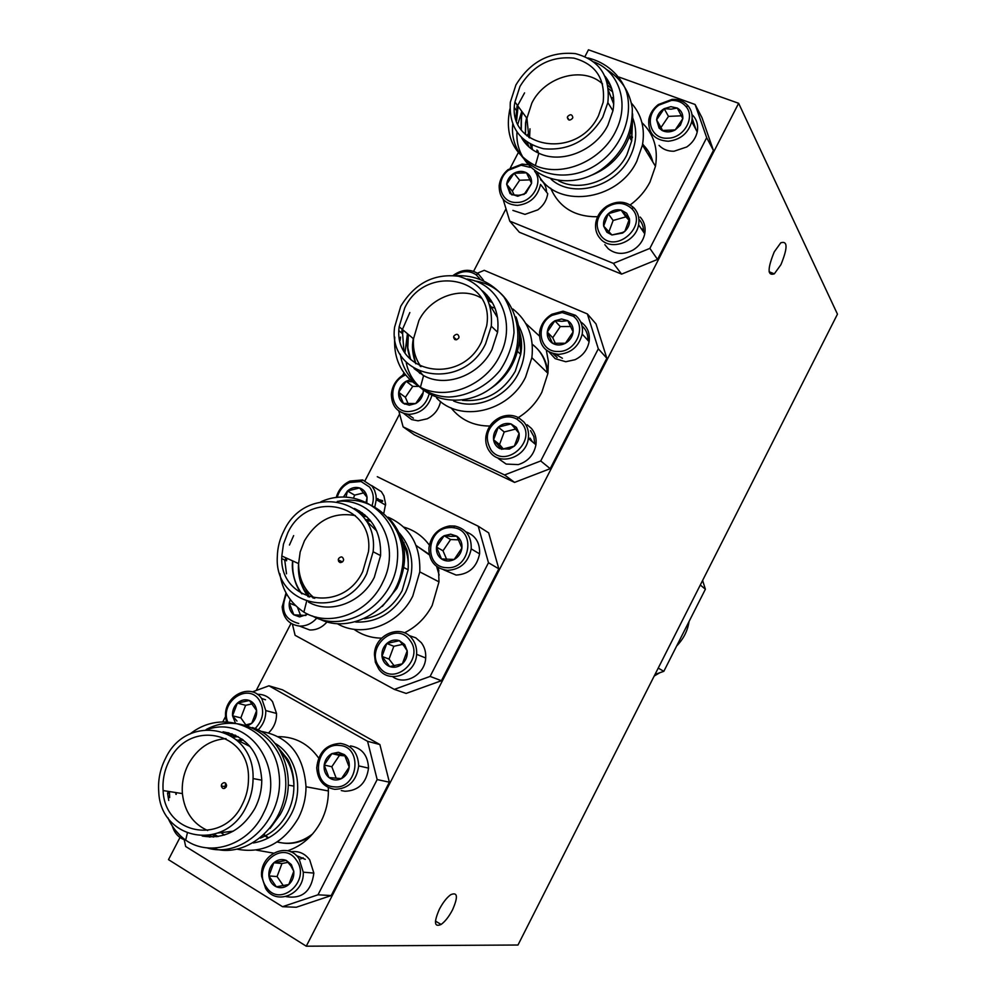 <?xml version="1.0" encoding="UTF-8"?>
<svg xmlns="http://www.w3.org/2000/svg" width="996" height="996" viewBox="0 0 996 996"><rect width="100%" height="100%" fill="white"/><g stroke="black" fill="none" stroke-linecap="round" stroke-linejoin="round"><path stroke-width="1.49" d="M780.914 264.699C787.786 247.867 787.749 240.571 780.789 242.8L774.253 251.864C767.381 268.808 767.406 276.129 774.328 273.825L780.914 264.699M452.52 909.871C458.222 896.798 457.625 891.744 450.74 894.707C446.743 897.633 442.959 902.488 439.373 909.248C433.696 922.346 434.268 927.425 441.091 924.462C445.137 921.524 448.947 916.656 452.52 909.871M738.634 103.285L306.27 946.2L517.982 945.017L837.462 314.163L738.634 103.285L588.462 49.8L584.988 56.511M506.005 208.811L473.586 271.335M399.62 413.975L364.997 480.744M291.019 623.396L256.221 690.489M179.99 837.487L168.498 859.648L306.27 946.2M702.603 580.469L705.392 589.221L700.3 585.001L658.232 668.092L663.834 671.329L655.019 674.417M676.658 645.981C683.58 638.834 687.713 630.68 689.045 621.504M705.392 589.221L663.834 671.329M654.223 676.01L659.813 672.736M703.151 582.212L702.666 580.344M629.323 136.539L632.373 137.697M642.582 144.32C647.711 149.114 651.135 155.015 652.853 162.012M629.559 135.867L632.472 137.05M642.644 143.972L648.645 151.778L652.28 161.078M605.12 76.356C612.602 86.054 615.204 97.521 612.938 110.755L607.884 125.259C595.384 150.732 561.483 164.253 538.848 153.235C531.192 149.786 525.378 144.544 521.418 137.548M538.848 153.235L535.325 165.622C562.379 177.823 602.406 160.842 616.287 129.99C629.397 103.211 619.226 71.525 594.027 61.951M515.841 118.188L517.235 105.115M532.611 149.786L531.192 144.657M632.56 113.793C633.257 124.562 630.866 135.095 625.376 145.379C617.097 160.07 605.12 170.291 589.47 176.018M611.071 90.524L612.403 90.947M631.514 103.26C641.586 114.714 645.221 128.646 642.445 145.067L636.805 161.265C617.458 202.387 554.473 209.21 537.504 173.267M630.219 204.915C638.66 198.752 645.259 191.132 649.99 182.069L655.468 166.282C658.331 148.603 653.812 134.049 641.91 122.62M567.645 116.495L567.346 117.391C568.118 120.578 569.837 120.889 572.526 118.325L572.825 117.428C572.065 114.254 570.335 113.93 567.645 116.495M519.962 86.453L514.932 101.978C505.868 148.18 577.232 160.966 598.509 115.661L603.153 102.302C605.518 78.771 595.745 64.055 573.845 58.117C550.838 55.938 532.872 65.387 519.962 86.453M602.555 83.95C583.332 65.674 544.712 76.418 531.852 103.074L526.921 118.312L528.864 137.411M608.432 88.681L612.602 91.757M602.742 117.229L607.846 102.588C610.498 76.53 599.716 60.221 575.476 53.635C550.041 51.219 530.183 61.665 515.916 84.946L510.326 102.227C508.794 127.052 519.862 142.553 543.555 148.74C568.741 151.006 588.462 140.498 602.742 117.229M605.867 78.149L608.892 82.046M605.929 78.298L608.992 82.232M607.05 81.66L610.486 85.332M607.099 81.821L610.548 85.482M607.921 85.332L611.756 88.731M607.958 85.494L611.805 88.893M516.376 119.981L517.932 106.062M516.588 120.628L518.119 106.323M526.398 144.42L524.033 139.938M521.095 129.455L521.244 116.98L522.29 112M526.51 144.544L524.157 140.038M521.294 129.729L521.443 117.229L522.489 112.262M528.963 146.935L527.021 142.179M525.315 134.398L525.564 122.807L526.598 117.864M529.075 147.035L527.158 142.266M525.502 134.572L525.751 123.056L526.784 118.113M531.764 149.188L530.27 144.171M532.188 145.142L531.926 149.3L530.42 144.246M529.561 137.909L529.997 128.808M695.108 104.493L701.993 117.69L713.435 150.446L706.687 137.685L695.108 104.493L619.026 77.078M657.534 259.421L621.604 274.124L613.399 263.38L649.865 248.378L657.534 259.421L713.435 150.446M503.105 199.25L509.753 221.124L519.352 232.242L621.604 274.124M641.972 229.005L641.2 228.619M535.325 165.622C513.089 153.832 504.611 134.946 509.89 109M587.939 57.942C605.742 62.163 620.197 74.825 626.31 91.184C633.307 114.017 623.123 143.299 602.904 159.995C563.35 192.851 508.147 167.789 512.741 124.239M516.775 107.17L524.568 92.889M606.203 69.247C621.056 78.485 629.758 91.532 632.286 108.415C632.734 133.763 622.239 154.28 600.787 169.98C562.205 195.938 514.608 171.611 516.961 132.194M517.908 123.915L521.792 111.315M613.723 104.082L608.631 91.034M550.664 188.194C559.154 207.467 574.792 216.991 597.612 216.755M509.753 221.124L613.399 263.38M527.843 134.223L526.971 135.904M518.306 152.612L510.35 167.913M649.865 248.378L706.687 137.685M659.053 145.379C662.913 149.412 667.918 151.367 674.043 151.23L686.754 146.972C692.307 143.113 695.793 138.083 697.225 131.908C698.495 124.923 696.752 119.134 691.971 114.552M671.453 100.434L658.916 105.115C643.578 115.773 649.965 139.714 667.905 138.183C683.879 138.183 695.718 117.279 685.895 106.448C682.31 102.252 677.492 100.247 671.453 100.434M668.266 141.245C654.335 140.274 647.848 133.003 648.819 119.42C650.027 113.507 653.189 108.552 658.294 104.555L672.2 99.351C678.899 99.152 684.24 101.38 688.236 106.024C691.722 110.469 692.88 115.685 691.734 121.674C688.273 133.252 680.455 139.776 668.266 141.245M670.868 106.672L664.17 108.676C659.75 111.39 657.236 115.125 656.613 119.869L659.103 128.086L662.103 130.488C666.249 132.543 670.632 132.344 675.226 129.903L680.417 125.147L682.82 118.649C683.094 113.893 681.239 110.357 677.268 108.041L670.868 106.672M671.155 109.162L664.17 108.676L656.613 119.869L662.103 130.488L675.226 129.903L682.82 118.649L677.268 108.041L671.155 109.162M692.158 118.412L695.992 129.617M681.339 115.797L668.503 116.395L661.008 127.488L662.601 130.563M661.008 127.488L656.613 119.869M668.503 116.395L664.17 108.676M604.833 244.655L608.245 248.751C615.478 254.391 623.67 254.864 632.834 250.145C639.245 246.236 643.217 240.783 644.748 233.774C645.856 227.237 644.325 221.66 640.179 217.078M631.676 208.575L631.514 208.413C624.305 202.188 616.101 201.79 606.888 207.218C596.131 216.393 594.313 226.117 601.422 236.388C616.549 254.154 648.521 224.847 631.676 208.575M600.389 238.779C596.405 234.297 594.873 228.893 595.807 222.581C597.065 215.92 600.613 210.53 606.452 206.409C616.673 200.383 625.774 200.819 633.78 207.728L633.954 207.915C638.162 212.546 639.693 218.174 638.573 224.797C635.983 242.215 610.884 251.303 600.389 238.779M626.646 213.206L621.13 210.056C616.462 209.11 612.167 210.33 608.257 213.717C604.572 217.327 603.028 221.461 603.663 226.129L606.85 232.205L611.93 234.969L622.612 233.052L624.853 231.333C628.576 227.711 630.107 223.54 629.46 218.846L626.646 213.206M625.787 215.148L621.13 210.056L608.257 213.717L603.663 226.129L611.93 234.969L622.4 232.566L624.853 231.333L629.46 218.846L625.787 215.148M639.096 219.469C642.258 222.892 643.727 227.063 643.516 231.981M629.173 220.34L625.886 216.867L613.125 220.477L608.905 231.881M613.125 220.477L608.257 213.717M608.568 232.79L607.884 231.856M625.886 216.867L621.13 210.056M540.579 179.703C544.401 182.766 546.381 186.899 546.518 192.104M512.89 210.405L524.992 214.377L537.852 209.845C543.442 205.612 546.742 200.221 547.738 193.672L540.517 184.422C537.691 196.822 530.021 203.806 517.497 205.388C505.171 204.529 499.058 197.918 499.17 185.555C499.955 179.317 502.893 174.026 507.972 169.669L522.066 164.091L527.718 164.676M530.221 167.378L521.132 165.236L508.421 170.266C494.402 180.923 500.365 203.694 517.011 202.449C532.225 202.649 543.866 182.044 534.653 171.25M517.696 196.249L525.888 193.187L531.565 183.364C531.901 178.67 530.221 175.147 526.498 172.818C522.576 170.764 518.43 170.926 514.048 173.279C509.803 175.894 507.338 179.554 506.653 184.235L510.014 193.598L517.696 196.249M518.455 195.291L524.12 194.369L531.565 183.364L526.498 172.818L514.048 173.279L506.653 184.235L511.658 194.78L518.455 195.291M530.096 179.878L519.651 180.251L512.317 191.108L514.222 195.116M519.651 180.251L514.048 173.279M512.317 191.108L506.653 184.235M479.798 278.718L476.1 274.759C469.278 270.314 462.032 270.601 454.375 275.606M453.155 275.481L454.014 274.834C462.53 269.194 470.61 268.845 478.242 273.8L483.483 280.212M383.858 513.027L385.601 504.051L383.946 495.958L381.381 491.675L371.558 485.5M372.18 505.233C374.284 498.336 373.388 492.261 369.504 487.019L361.062 481.516L349.696 482.5C343.321 485.45 339.163 490.418 337.208 497.415M336.212 497.539C338.391 489.82 342.998 484.317 350.044 481.056L362.669 479.96L372.031 486.073L374.608 490.406L376.027 495.398L376.251 499.656L374.87 506.715M379.488 501.548L377.683 498.548M379.775 501.71L377.97 498.722M381.767 502.88L379.974 499.892M382.053 503.042L380.26 500.067M382.539 500.627L378.654 499.631M378.468 499.619L376.276 499.668M382.676 501.237L380.92 500.963M380.733 500.951L379.401 500.926M379.202 500.938L378.542 500.988M366.827 502.233L367.088 497.402C366.316 492.659 363.826 489.509 359.606 487.953C355.273 486.733 351.227 487.741 347.455 490.991L343.471 497.016M366.155 501.922L367.088 497.402L359.606 487.953L347.455 490.991L346.048 497.066M363.864 492.833L354.638 495.124L353.58 497.9M354.638 495.124L347.455 490.991M268.721 732.732C274.087 727.466 276.689 721.029 276.527 713.435L272.58 701.769C268.683 696.627 263.604 694.15 257.329 694.324M255.125 728.586C263.542 719.598 264.886 710.048 259.147 699.939C247.83 682.509 219.842 701.856 227.586 721.639M226.403 721.602L225.656 717.307C223.004 696.241 250.843 681.824 261.811 698.756L265.77 710.571C265.932 718.141 263.367 724.578 258.076 729.906M247.842 725.81L251.751 723.333C255.35 719.859 256.968 715.601 256.607 710.584C255.922 705.641 253.519 702.267 249.386 700.487C245.141 699.03 241.144 699.902 237.384 703.101C233.811 706.562 232.205 710.795 232.541 715.788L235.243 722.586M245.427 725.063L251.751 723.333L256.607 710.584L249.386 700.487L237.384 703.101L232.541 715.788L236.973 721.054M252.362 703.836L245.626 705.305L240.845 717.867L245.875 724.976M245.626 705.305L237.384 703.101M240.845 717.867L232.541 715.788M403.828 413.502L411.634 419.59L418.083 420.822L427.197 418.793C434.343 415.158 438.813 409.406 440.581 401.55M405.459 374.907L402.957 376.227C386.697 385.29 390.88 412.244 408.609 411.585C419.042 410.775 425.852 405.048 429.027 394.391M431.754 395.848C428.056 407.352 420.536 413.527 409.207 414.348C397.715 413.128 391.752 406.53 391.341 394.516C392.026 386.274 395.898 379.8 402.932 375.119L404.799 374.073M409.954 379.825L406.131 381.256C401.911 383.784 399.433 387.469 398.686 392.287C398.251 397.105 399.844 400.815 403.455 403.417L409.381 405.198L415.73 403.529C419.988 400.99 422.478 397.292 423.213 392.449L423.312 390.494M412.17 381.804L406.131 381.256L398.686 392.287L403.455 403.417L415.73 403.529L423.213 392.449M413.377 418.208L407.588 414.261M418.046 386.398L412.755 386.373L405.372 397.304L408.211 403.915M412.755 386.373L406.131 381.256M405.372 397.304L398.686 392.287M299.821 626.21L309.768 629.982C316.442 630.157 322.181 627.48 326.999 621.94M316.803 618.055C311.935 623.583 306.158 626.26 299.472 626.073C289.027 624.617 283.25 618.23 282.154 606.9L286.039 592.931M290.209 599.53L289.288 603.078C288.79 608.058 290.309 611.967 293.82 614.818L299.622 616.91L307.876 614.171M295.476 605.568L289.288 603.078L293.82 614.818L305.897 615.466M300.842 582.511L302.199 582.311M302.946 583.955L301.352 584.054M286.524 593.84C280.063 609.614 284.146 619.5 298.775 623.496M297.518 607.448L300.618 615.453M185.729 840.176C179.019 838.184 174.549 833.478 172.345 826.07M175.047 829.867L180.052 835.445M498.361 458.596L506.167 464.074L518.294 464.597C528.029 461.497 533.918 454.886 535.948 444.751C536.732 438.464 535.238 433.036 531.478 428.467L527.145 424.757M521.418 422.839L516.787 419.055C511.658 416.378 506.217 416.191 500.465 418.507C486.957 426.898 483.882 437.518 491.215 450.341C505.844 469.39 537.765 440.406 521.418 422.839M490.318 452.458C486.745 448.038 485.264 442.822 485.861 436.808C487.293 427.682 492.211 421.121 500.577 417.137C506.964 414.573 513.002 414.772 518.692 417.747L523.834 421.93C527.643 426.549 529.137 432.04 528.341 438.402C526.461 456.915 500.764 466.302 490.318 452.458M516.401 427.409L511.01 423.91C506.429 422.727 502.183 423.81 498.286 427.147C494.589 430.733 493.02 434.953 493.568 439.821C494.277 443.93 496.431 446.893 500.017 448.71L509.392 449.084L514.359 446.108C518.082 442.51 519.651 438.265 519.09 433.372L516.401 427.409M515.642 429.139L511.01 423.91L498.286 427.147L493.568 439.821L501.573 449.308L514.359 446.108L519.09 433.372L515.642 429.139M532.076 441.527L529.959 438.066M532.312 441.714L530.196 438.265M530.544 430.596L533.881 436.622L534.715 443.718M515.592 429.077L504.213 431.965L499.544 444.515L503.428 449.121M504.213 431.965L498.286 427.147M499.544 444.515L493.568 439.821M392.549 676.62C404.774 686.07 424.993 674.765 425.69 657.983C426.064 652.156 424.607 647.064 421.32 642.694L415.78 637.826L408.858 635.46M409.655 640.005C395.35 619.96 364.001 648.334 379.513 667.196C393.632 687.551 425.504 658.916 409.655 640.005M378.754 669.038L375.368 662.303L374.434 654.559C374.446 634.477 401.251 623.21 412.22 638.859C415.531 643.279 417 648.433 416.614 654.335C415.892 674.28 389.262 684.501 378.754 669.038M404.65 644.524L399.396 640.677C394.902 639.258 390.706 640.191 386.809 643.478C383.136 647.027 381.518 651.334 381.978 656.401C382.775 661.394 385.352 664.78 389.735 666.573C394.229 668.03 398.45 667.108 402.359 663.809C406.082 660.236 407.688 655.916 407.202 650.824L404.65 644.524M404.015 646.031L399.396 640.677L386.809 643.478L381.978 656.401L389.735 666.573L402.359 663.809L407.202 650.824L404.015 646.031M402.645 644.337L393.831 646.292L389.05 659.091L394.279 665.951M393.831 646.292L386.809 643.478M389.05 659.091L381.978 656.401M285.964 896.599C302.099 899.276 311.387 891.432 313.852 873.081L309.681 859.809C304.764 853.311 298.439 850.646 290.708 851.829M296.372 860.158C282.578 838.769 251.291 866.794 266.281 887.013C279.876 908.726 311.686 880.427 296.372 860.158M265.671 888.569L261.637 876.393C259.408 854.381 287.782 840.885 299.074 858.764L303.27 872.185C304.552 894.035 276.415 906.161 265.671 888.569M291.367 864.615L286.263 860.407C281.843 858.739 277.697 859.523 273.825 862.76C270.153 866.283 268.497 870.666 268.883 875.932C269.58 881.136 272.07 884.772 276.353 886.813C280.76 888.519 284.918 887.747 288.828 884.498C292.538 880.962 294.194 876.542 293.795 871.263L291.367 864.615M290.857 865.898L286.263 860.407L273.825 862.76L268.883 875.932L276.353 886.813L288.828 884.498L293.795 871.263L290.857 865.898M288.056 862.349L281.968 863.507L277.062 876.555L283.374 885.73M281.968 863.507L273.825 862.76M277.062 876.555L268.883 875.932M557.138 357.527L552.929 353.58M549.033 351.974L555.17 358.66L565.79 361.735L575.041 359.705C582.735 355.921 587.416 349.92 589.109 341.703C590.217 333.087 587.391 326.476 580.668 321.882M562.192 312.545L552.108 315.334C534.566 324.285 539.122 352.385 558.134 351.476C576.012 352.335 587.267 326.153 573.323 316.267L562.192 312.545M558.607 354.364C545.397 352.933 539.06 345.5 539.595 332.054C540.915 324.36 545.024 318.434 551.909 314.25L563.101 311.163L575.451 315.284C581.029 320.027 583.283 326.29 582.199 334.071C578.975 346.471 571.106 353.231 558.607 354.364M561.52 318.981L554.897 320.774C550.514 323.389 547.974 327.149 547.29 332.042C546.941 336.573 548.447 340.159 551.834 342.798L552.543 343.271C556.44 345.5 560.611 345.55 565.056 343.446L565.467 343.234C569.886 340.595 572.439 336.822 573.123 331.905C573.447 326.987 571.679 323.239 567.807 320.675L561.52 318.981M561.893 321.322L554.897 320.774L547.29 332.042L552.543 343.271L565.467 343.234L573.123 331.905L567.807 320.675L561.893 321.322M582.025 325.904C586.196 329.614 588.15 334.432 587.877 340.333M570.82 326.501L560.275 326.564L552.743 337.731L555.494 343.632M552.743 337.731L547.29 332.042M560.275 326.564L554.897 320.774M443.818 569.874L456.106 575.066C468.954 574.269 476.773 567.21 479.574 553.863C480.109 542.77 475.54 535.425 465.867 531.814M451.449 527.531L448.76 527.643C425.939 529.175 423.985 567.695 446.88 567.683C470.075 569.675 476.499 530.021 453.479 527.718L451.449 527.531M447.453 570.372C435.152 568.591 428.952 561.146 428.89 548.049C430.87 535.674 437.754 528.303 449.545 525.938L454.774 526.025C466.14 528.752 471.618 536.383 471.208 548.896C468.369 562.404 460.451 569.563 447.453 570.372M450.702 534.167L444.154 535.736C439.784 538.263 437.232 542.048 436.485 547.078C436.061 552.133 437.73 556.092 441.489 558.943C445.449 561.495 449.694 561.657 454.226 559.453C458.621 556.913 461.185 553.116 461.92 548.049C462.318 542.957 460.638 539.01 456.853 536.184L450.702 534.167M451.163 536.358L444.154 535.736L436.485 547.078L441.489 558.943L454.226 559.453L461.92 548.049L456.853 536.184L451.163 536.358M458.807 539.844L450.603 539.546L443.008 550.788L446.681 559.466M443.008 550.788L436.485 547.078M450.603 539.546L444.154 535.736M341.279 790.563L344.927 791.26C358.572 790.737 366.428 783.018 368.52 768.128C367.935 755.304 361.922 747.896 350.468 745.904M339.213 745.444C315.408 742.518 309.955 785.632 334.096 786.828C358.174 789.94 363.416 746.278 339.213 745.444M334.793 789.33C323.65 787.338 317.637 780.154 316.728 767.804C318.409 752.316 326.315 744.186 340.458 743.39C352.036 745.406 358.099 752.901 358.685 765.887C356.543 780.976 348.588 788.782 334.793 789.33M338.366 752.279L331.892 753.623C327.56 756.051 324.982 759.861 324.173 765.04C323.688 770.269 325.269 774.427 328.929 777.54C332.789 780.366 336.959 780.715 341.454 778.623C345.824 776.195 348.401 772.361 349.21 767.144C349.683 761.89 348.077 757.732 344.392 754.644L338.366 752.279M338.914 754.321L331.892 753.623L324.173 765.04L328.929 777.54L341.454 778.623L349.21 767.144L344.392 754.644L338.914 754.321M345.089 755.864L339.449 755.404L331.817 766.721L336.212 778.262M331.817 766.721L324.173 765.04M339.449 755.404L331.892 753.623M519.451 338.59L521.169 339.051M532.262 344.429C541.637 351.364 546.866 360.988 547.937 373.301L548.385 361.498L546.318 350.144M519.476 338.067L521.095 338.528M532.238 344.218C541.214 351.19 546.219 360.664 547.227 372.653M482.425 290.832C494.489 301.128 499.544 314.91 497.577 332.203L491.924 349.683C479.225 375.554 445.66 388.042 423.586 375.579L414.037 368.52M423.586 375.579L420.412 387.32C446.781 401.276 486.372 385.577 500.478 354.265C516.451 322.405 499.282 283.449 467.112 279.017M398.985 330.772L401.687 333.025L402.147 329.265M516.028 316.952C521.717 332.838 520.348 348.974 511.907 365.345C506.391 375.38 498.847 383.398 489.26 389.386M487.928 299.908L490.879 300.219M512.878 309.009C527.855 320.799 534.18 337.022 531.864 357.689L525.552 377.198C508.757 412.207 459.554 423.151 436.522 397.902M497.552 317.699L489.771 304.826M555.332 354.115L562.416 358.274M518.343 417.548C528.44 411.323 536.259 402.919 541.812 392.337L547.937 373.338L531.864 357.689M539.396 336.013L525.764 323.451M455.483 338.752L454.823 339.561M453.927 335.988L453.591 337.071C454.413 340.271 456.118 340.607 458.695 338.105L459.019 337.034C458.21 333.822 456.504 333.473 453.927 335.988M404.7 308.05L399.159 326.763C392.586 372.94 460.538 386.597 481.466 342.002L486.658 325.891C495.448 277.286 425.367 263.181 404.7 308.05M481.454 298.165C461.385 285.79 430.459 297.007 418.93 320.451L413.514 338.802C412.718 349.347 415.208 358.622 420.997 366.64M488.252 300.668L492.46 302.709M485.587 343.819L491.302 326.178C492.983 299.908 482.076 283.275 458.583 276.278C434.032 273.265 414.747 283.275 400.741 306.307L394.615 327.124C387.456 378.032 462.443 393.096 485.587 343.819M483.409 292.127L486.907 295.028M483.496 292.239L487.007 295.127M485.276 294.903L489.024 297.53M485.351 295.028L489.111 297.642M486.932 297.841L490.928 300.194M487.007 297.978L491.016 300.319M402.372 333.598L402.894 329.888M403.89 350.667L402.608 333.785L403.131 330.087M419.939 373.413L416.863 370.139M410.464 359.394C407.588 351.314 406.629 344.168 407.601 337.955L408.123 334.27M420.063 373.488L416.988 370.201M410.713 359.643L407.812 347.853L408.348 334.469M422.752 375.131L419.951 371.583M415.656 363.64C412.892 355.497 411.921 348.376 412.755 342.263L413.265 338.603M422.877 375.193L420.088 371.645M415.855 363.777L412.979 352.074L413.489 338.789M420.163 366.242L419.615 364.648M420.349 366.329L419.939 365.146M587.379 313.952L596.019 323.924L606.838 358.261L598.31 348.799L587.379 313.952L484.255 270.314L477.37 273.19M550.203 468.668L514.583 482.4L504.574 474.955L540.728 460.961L550.203 468.668L606.838 358.261M398.811 410.987L403.119 426.873L414.448 434.866L514.583 482.4M420.412 387.32C401.886 376.189 393.333 359.456 394.752 337.134M455.458 275.743C474.943 274.871 491.128 281.98 504.001 297.069C510.338 307.627 513.675 319.479 514.011 332.639C512.293 346.409 507.599 359.021 499.955 370.5C487.256 386.037 467.896 396.308 448.947 397.043C424.769 396.645 403.741 377.82 400.292 354.203M400.093 340.595L400.554 337.071M401.961 330.523L409.854 312.545M474.706 280.947C517.273 286.699 532.748 344.753 500.938 379.003C469.739 414.66 413.489 402.72 406.119 362.046M404.999 352.559L407.439 333.71M451.026 407.825C460.675 419.926 473.623 426.002 489.883 426.039M403.119 426.873L504.574 474.955M414.498 352.572L413.34 354.8M403.94 372.902L402.733 375.243M540.728 460.961L598.31 348.799M402.919 542.982L404.139 543.019M416.141 545.596L429.226 554.311M437.568 567.16L438.887 570.907M402.807 542.521L403.928 542.571M416.079 545.447L429.351 554.884M436.634 566.487L439.161 575.066M354.402 508.446C372.629 517.36 381.356 533.084 380.584 555.594L374.297 577.319C361.747 602.792 329.987 614.52 308.449 602.07M306.581 601.472L303.88 612.142C329.539 627.903 368.682 613.524 383.012 581.751C402.347 544.065 375.617 497.066 337.258 501.411M281.843 558.656L285.591 560.337L285.69 557.748M284.719 559.951L286.499 573.796M388.689 517.845C406.654 537.865 409.368 561.37 396.856 588.375L382.389 606.377M309.383 597.09L305.76 588.885M361.536 514.808L363.577 514.484M388.079 517.161C410.066 527.033 420.636 545.273 419.789 571.878L412.767 596.094C398.562 625.04 362.32 638.199 337.719 623.932M404.388 632.834C416.39 626.907 425.666 617.769 432.189 605.431L438.987 581.851L438.477 567.732M429.313 545.098C422.752 536.147 414.261 530.158 403.853 527.121M375.168 527.768L374.484 527.992M338.615 558.544L338.242 559.889C339.163 563.051 340.831 563.4 343.271 560.96L343.632 559.628C342.724 556.453 341.043 556.092 338.615 558.544M287.807 532.785L283.462 544.115L281.818 555.992C278.594 601.609 342.4 614.93 362.718 571.592L368.495 551.585C374.235 503.217 308.038 488.899 287.807 532.785M355.323 515.604C333.859 511.683 316.89 520.086 304.427 540.84L300.182 551.958L298.601 563.599C298.676 578.327 304.041 589.906 314.724 598.335M362.507 515.94L366.964 516.8M366.752 573.684L373.114 551.759C379.601 498.125 306.307 482.251 283.947 530.793C279.727 538.998 277.511 547.613 277.324 556.615C273.9 606.888 344.292 621.554 366.752 573.684M355.547 509.28L359.568 511.085M355.659 509.367L359.693 511.16M358.05 511.334L362.233 512.84M358.162 511.434L362.345 512.928M360.415 513.6L364.748 514.795M360.515 513.699L364.86 514.882M286.3 560.661L286.45 558.096M286.574 560.785L286.724 558.221M301.688 593.716C294.517 585.486 291.704 569.7 292.413 563.412L292.563 560.86M302.012 593.902C295.463 585.125 292.351 575.003 292.675 563.537L292.824 560.985M308.001 596.629L300.804 583.121C299.037 577.244 298.24 571.58 298.427 566.126L298.576 563.599M308.237 596.716C301.738 588.175 298.551 578.327 298.676 567.16M313.093 598.048L311.375 595.533M313.304 598.086L311.835 595.957M478.217 526.212L488.663 532.848L498.822 568.828L488.476 562.74L478.217 526.212L377.297 476.711M441.427 680.704L406.144 693.428L394.304 689.381L430.11 676.421L441.427 680.704L498.822 568.828M303.88 612.142C290.222 602.966 282.217 590.142 279.876 573.659M320.837 501.797C359.058 484.454 401.699 516.936 397.379 560.076C394.379 604.622 344.915 634.539 312.321 615.939M289.45 545.036L293.646 535.611M338.229 501.349C375.542 492.833 410.701 529.71 401.637 570.671C394.03 612.191 346.122 636.382 316.093 617.059M376.687 530.955L365.569 520.086M339.088 560.287L338.59 561.395M353.929 629.273C362.108 635.087 371.321 638.038 381.605 638.137M292.413 624.181L295.102 635.311L394.304 689.381M299.572 573.97L299.136 574.817M430.11 676.421L488.476 562.74M223.042 731.799C246.871 736.467 259.782 752.59 261.774 780.179C261.761 790.027 259.495 799.377 254.988 808.229C241.966 830.315 224.374 839.578 202.213 836.03M187.31 833.229L185.692 840.151C210.629 857.78 249.299 844.745 263.853 812.512C286.549 769.024 249.423 714.294 207.429 729.508M168.224 793.152L168.1 791.359M167.527 793.053L168.747 800.448M218.336 836.503L214.016 834.362M252.249 727.516C283.487 736.741 298.9 781.897 280.187 814.566L270.016 828.485M232.852 736.853L235.803 735.446M260.603 731.238C288.516 736.218 303.656 754.719 306.021 786.753C305.971 797.734 303.444 808.154 298.427 818.015C283.424 843.388 263.118 853.809 237.521 849.277M287.558 850.808C302.049 845.878 313.217 836.067 321.086 821.376C325.953 811.79 328.394 801.643 328.406 790.961L328.307 787.537M318.645 758.031C308.486 743.813 295.077 736.691 278.419 736.654M236.575 739.779L249.959 746.44M221.672 784.238L221.286 785.969C222.332 788.994 223.976 789.318 226.216 786.952L226.59 785.234C225.557 782.196 223.913 781.86 221.672 784.238M169.245 760.72C164.427 770.169 162.385 780.117 163.12 790.575C164.452 834.524 222.917 845.741 242.252 804.531C246.41 796.377 248.49 787.761 248.477 778.685C249.959 731.462 188.73 718.589 169.245 760.72M226.017 738.621C209.795 739.879 197.233 748.444 188.344 764.318C183.625 773.568 181.646 783.329 182.393 793.588C184.447 811.516 192.875 823.829 207.678 830.54M218.087 832.992L233.301 831.162M233.325 737.189L238.144 736.654M246.174 806.885C250.731 797.945 253.034 788.508 253.059 778.561C254.864 726.171 187.036 711.841 165.485 758.466C160.132 768.974 157.878 780.055 158.738 791.696C160.356 840.076 224.822 852.389 246.174 806.885M224.299 732.259L228.906 732.907M227.412 733.641L232.105 733.903M227.549 733.703L232.242 733.952M230.425 735.272L235.193 735.16M230.549 735.359L235.33 735.222M168.897 793.264L168.81 791.471M169.208 793.302L169.121 791.509M209.882 837.051L205.425 835.905M175.906 794.335L175.819 792.555M210.031 837.051L205.587 835.893M176.217 794.385L176.13 792.604M213.368 837.038L208.986 835.482M213.518 837.026L209.135 835.457M216.842 836.727L212.546 834.76M217.004 836.702L212.708 834.71M379.874 744.547L389.374 782.196L377.16 779.569L367.586 741.323L379.874 744.547L282.453 689.805L268.945 685.796L252.337 691.921M331.22 895.566L296.26 907.256L282.54 906.696L317.998 894.806L331.22 895.566L389.374 782.196M303.145 857.78L300.68 858.913M312.657 833.889C301.551 842.454 289.724 845.143 277.162 841.969M268.148 838.097L263.853 835.096M185.692 840.151C177.873 834.449 171.91 826.941 167.801 817.616M189.999 734.027C224.125 706.65 273.19 728.686 278.818 772.435C285.728 817.479 243.671 859.498 206.844 847.833M169.644 797.597L169.445 791.559M206.072 729.595C241.58 710.073 284.246 738.198 285.69 780.154C288.267 823.929 246.846 859.971 212.347 848.131M214.401 835.582L213.43 834.524M225.706 783.217L224.673 788.396M256.358 850.098L273.477 853.124M265.521 699.79L261.599 698.47M305.262 859.374L296.248 855.477M184.223 839.703L185.667 846.488L282.54 906.696M225.594 716.473L222.917 721.627M367.586 741.323L268.945 685.796M317.998 894.806L377.16 779.569M310.204 836.553C299.597 843.288 288.653 845.056 277.349 841.844M268.609 837.848L264.276 834.698M632.697 117.839C637.477 130.526 636.531 143.661 629.833 157.256C615.453 187.198 572.576 198.827 551.099 179.268M537.143 152.438L536.956 149.973M538.027 150.994L538.313 152.998M558.37 180.674C580.245 192.875 614.52 180.176 626.87 154.853L631.713 140.847L632.037 125.957M613.648 98.492L611.905 97.533M518.455 325.368C526.573 340.346 526.573 356.331 518.443 373.338C506.454 397.678 475.789 410.539 453.541 400.977M462.43 400.355C485.064 402.21 502.681 392.524 515.268 371.284L520.684 354.414L519.501 335.216M495.037 308.175L491.688 307.067M399.371 533.009C413.589 550.103 415.643 569.911 405.521 592.396C393.731 612.814 377.16 622.712 355.784 622.077M364.586 618.827C380.945 615.802 393.457 606.427 402.123 590.703L408.136 569.762C408.833 560.163 407.115 551.348 403.007 543.306M365.333 519.725L369.653 519.651M370.861 521.12L366.777 520.883M274.921 743.277C296.634 755.541 304.539 789.405 291.031 814.491C282.192 830.589 269.642 840.089 253.358 842.977M221.672 833.129L224.474 835.022M260.367 838.109C272.008 833.478 281.021 825.161 287.421 813.159C291.753 804.631 293.907 795.63 293.895 786.13C293.583 772.46 289.201 761.044 280.76 751.88M238.169 740.227L241.891 739.007M243.261 740.016L239.949 740.837M435.451 921.076L441.091 924.462M769.099 271.759L774.328 273.825M642.445 145.067L655.468 166.282M569.177 120.08L567.346 117.391M526.921 118.312L514.932 101.978M629.223 136.838L631.713 140.847L632.423 122.906M607.846 102.588L612.938 110.755M514.509 107.867L516.252 110.232M658.916 105.115L658.294 104.555M691.734 121.674L697.225 131.908M660.722 127.749L659.103 128.086M685.895 106.448L688.236 106.024M606.888 207.218L606.452 206.409M631.514 208.413L633.78 207.728M638.573 224.797L644.748 233.774M608.643 231.595L606.85 232.205M511.073 193.249L510.014 193.598M454.238 275.593L454.014 274.834M476.1 274.759L478.242 273.8M376.251 499.656L385.577 505.109M349.696 482.5L350.044 481.056M361.062 481.516L362.669 479.96M265.77 710.571L276.527 713.435M405.459 403.666L404.762 404.164M402.957 376.227L402.932 375.119M500.465 418.507L500.577 417.137M516.787 419.055L518.692 417.747M528.341 438.402L535.948 444.751M500.714 448.175L500.017 448.71M509.579 447.926L509.392 449.084M416.614 654.335L425.69 657.983M303.27 872.185L313.852 873.081M552.108 315.334L551.909 314.25M582.199 334.071L589.109 341.703M573.323 316.267L575.451 315.284M448.76 527.643L449.545 525.938M471.208 548.896L479.574 553.863M453.479 527.718L454.774 526.025M358.685 765.887L368.52 768.128M456.616 339.76L453.591 337.071M413.514 338.802L399.159 326.763M517.497 351.351L520.684 354.414C522.24 346.484 521.767 338.702 519.277 331.07M491.302 326.178L497.577 332.203M419.789 571.878L438.987 581.851M342.5 561.931L338.242 559.889M298.601 563.599L281.818 555.992M403.953 567.608L408.136 569.762C408.522 558.569 407.924 551.51 406.331 548.572L401.537 538.35M373.114 551.759L380.584 555.594M370.201 520.31L365.881 520.286M306.021 786.753L328.406 790.961M226.279 786.828L221.286 785.969M182.393 793.588L163.12 790.575M288.33 785.109L293.895 786.13C294.243 772.722 289.101 761.056 287.657 759.263L278.17 747.635M253.059 778.561L261.774 780.179M242.775 739.655L239.426 740.651"/></g></svg>
